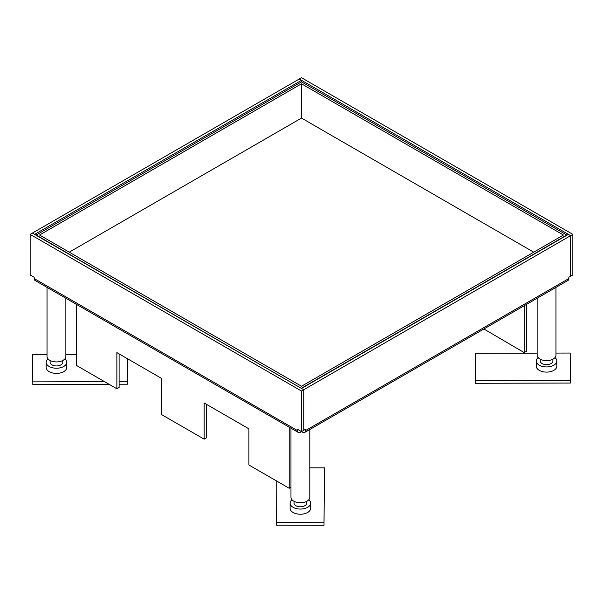 <?xml version="1.0" encoding="UTF-8"?>
<svg xmlns="http://www.w3.org/2000/svg" width="603" height="603" viewBox="0 0 603 603"><rect width="100%" height="100%" fill="white"/><g stroke="black" fill="none" stroke-linecap="round" stroke-linejoin="round"><path stroke-width="0.9" d="M483.892 328.989L524.173 352.597L526.411 351.308L526.411 304.44M524.173 305.729L524.173 352.597M76.589 304.44L76.589 365.516L116.869 388.777L119.108 387.488L119.108 353.893M290.963 487.239L289.191 488.264L289.191 427.188M116.869 388.777L116.869 352.597L161.627 378.443L161.627 414.615L204.153 439.165L204.153 402.985L248.911 428.831L248.911 465.011L289.191 488.264M34.175 278.563L34.175 277.267L30.15 274.945L30.15 234.371L301.5 391.038L301.5 431.605L305.525 429.283L305.525 430.572A4.115 2.374 -120 0 1 304.673 432.457A4.115 2.374 -120 0 1 302.616 432.253L301.5 431.605L300.384 432.253A4.115 2.374 -60 0 1 298.327 432.457A4.115 2.374 -60 0 1 297.475 430.572L34.175 278.563A4.115 2.374 120 0 0 35.027 280.448L298.327 432.457M303.739 430.316L303.739 389.742L32.389 233.082L30.15 234.371M303.739 389.742L301.5 391.038M301.5 431.605L297.475 429.283L297.475 430.572M570.604 276.227L572.85 274.945L572.85 234.371L301.5 77.712L299.261 79.001L570.611 235.667L572.85 234.371M570.611 276.234L570.611 235.667M204.153 439.165L206.384 437.876L206.384 404.281M304.673 432.457L567.973 280.448A4.115 2.374 60 0 0 568.825 278.563L568.825 277.267L570.604 276.242L570.604 235.675L568.365 234.379L301.508 388.445L36.195 235.019L301.5 81.842L301.492 80.305L34.635 234.363L32.396 233.09M301.492 80.305L299.254 79.008L32.396 233.075M301.508 388.445L303.746 389.734L570.604 235.675M303.746 430.308L303.746 389.734M555.974 287.375L555.974 355.182A9.414 5.435 180 0 1 544.69 360.511A9.414 5.435 180 0 1 537.137 355.182L537.137 298.244M309.799 429.502L309.799 497.309A9.414 5.435 180 0 1 303.829 502.367A9.414 5.435 180 0 1 293.488 501.01A9.414 5.435 180 0 1 290.963 497.309L290.963 428.205M65.863 298.244L65.863 356.479A9.414 5.435 180 0 1 53.139 361.566A9.414 5.435 180 0 1 47.026 356.479L47.026 287.375M301.5 81.842L566.805 235.019L301.5 388.196M563.451 235.019L301.5 386.252L39.549 235.019L301.5 83.787L563.451 235.019M69.262 252.175L301.5 118.09L301.5 83.787M301.5 118.09L533.738 252.175M555.974 353.079L570.182 353.041L570.4 383.041L475.45 383.289L475.239 353.298L537.137 353.132M475.45 383.289L475.239 353.298M570.4 380.455L475.45 380.704M540.228 360.978A6.332 3.656 0 0 0 540.228 360.993A6.332 3.656 0 0 0 546.567 364.649A6.332 3.656 0 0 0 552.883 360.993A6.332 3.656 0 0 0 552.883 360.978M538.117 357.602A10.289 5.94 0 0 0 536.271 360.993A10.289 5.94 0 0 0 546.574 366.933A10.289 5.94 0 0 0 556.84 360.993A10.289 5.94 0 0 0 556.84 360.971A10.289 5.94 0 0 0 554.986 357.602M536.271 366.142A10.289 5.94 0 0 0 536.271 366.164A10.289 5.94 0 0 0 536.271 366.194A10.289 5.94 0 0 0 546.574 372.104A10.289 5.94 0 0 0 556.84 366.164A10.289 5.94 0 0 0 556.84 366.142M536.271 360.993A10.289 5.94 0 0 0 536.271 361.024L536.271 366.164M540.228 360.993A6.332 3.656 0 0 0 540.228 361.016L540.228 359.207M309.799 467.853L324.444 467.89L324.007 525.288L324.007 522.703L276.536 522.582L276.86 481.149M324.444 467.89L324.007 522.703M324.007 525.288L276.536 525.168L276.536 522.582M294.053 501.334L294.053 503.121A6.332 3.656 0 0 0 300.354 506.776A6.332 3.656 0 0 0 306.708 503.121L306.708 501.334M291.942 499.729A10.289 5.94 0 0 0 290.096 503.121A10.289 5.94 0 0 0 300.332 509.06A10.289 5.94 0 0 0 310.666 503.121A10.289 5.94 0 0 0 308.819 499.729M290.096 503.121L290.096 508.291A10.289 5.94 0 0 0 300.332 514.231A10.289 5.94 0 0 0 310.666 508.291L310.666 503.121M109.037 384.254L32.818 384.458L32.6 354.458L47.026 354.421M127.587 358.785L127.761 384.201L119.108 384.224M127.761 381.624L119.108 381.646M104.583 381.684L32.818 381.872M32.818 384.458L32.6 354.458M65.863 354.376L76.589 354.345M119.108 354.232L119.703 354.232M50.117 360.496L50.117 362.29A6.332 3.656 0 0 0 50.117 362.29A6.332 3.656 0 0 0 50.117 362.305A6.332 3.656 0 0 0 56.463 365.946A6.332 3.656 0 0 0 62.772 362.29A6.332 3.656 0 0 0 62.772 362.275L62.772 360.496M48.014 358.891A10.289 5.94 0 0 0 46.16 362.29A10.289 5.94 0 0 0 46.16 362.313A10.289 5.94 0 0 0 56.471 368.229A10.289 5.94 0 0 0 66.729 362.29A10.289 5.94 0 0 0 66.729 362.26A10.289 5.94 0 0 0 64.883 358.891M46.16 367.431A10.289 5.94 0 0 0 46.16 367.461A10.289 5.94 0 0 0 46.16 367.483A10.289 5.94 0 0 0 56.471 373.393A10.289 5.94 0 0 0 66.729 367.461A10.289 5.94 0 0 0 66.729 367.431M568.825 278.563L305.525 430.572M552.883 359.207L552.883 360.993M556.84 360.993L556.84 366.164M46.16 362.29L46.16 367.461M66.729 362.29L66.729 367.461"/></g></svg>
